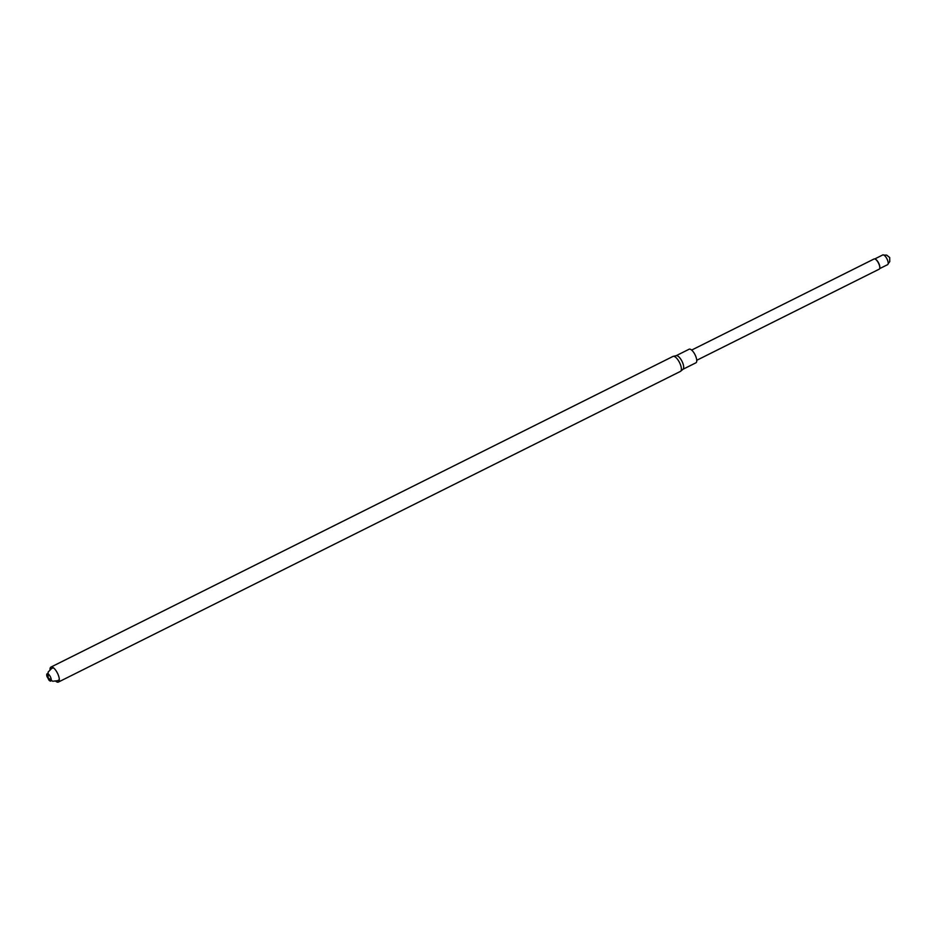 <?xml version="1.0" encoding="UTF-8"?>
<svg xmlns="http://www.w3.org/2000/svg" width="937" height="937" viewBox="0 0 937 937"><rect width="100%" height="100%" fill="white"/><g stroke="black" fill="none" stroke-linecap="round" stroke-linejoin="round"><path stroke-width="1.41" d="M50.012 669.533A8.363 3.116 63.5 0 1 50.938 667.085A8.363 3.116 63.5 0 1 57.462 673.176A8.363 3.116 63.5 0 1 58.41 682.054A8.363 3.116 63.5 0 1 55.904 681.328M47.131 676.924A4.076 1.523 63.5 0 1 46.85 675.94A4.076 1.523 63.5 0 1 48.525 674.218A4.076 1.523 63.5 0 1 51.254 679.688A4.076 1.523 63.5 0 1 48.876 680.004L46.85 675.94M58.41 682.054L680.449 371.392A8.363 3.116 -116.5 0 0 680.695 371.228A8.363 3.116 -116.5 0 0 680.531 364.915A8.363 3.116 -116.5 0 0 673.258 356.341A8.363 3.116 -116.5 0 0 672.977 356.435L50.938 667.085M682.85 369.342A7.601 2.834 -116.5 0 0 683.061 369.201A7.601 2.834 -116.5 0 0 682.909 363.451A7.601 2.834 -116.5 0 0 676.303 355.662A7.601 2.834 -116.5 0 0 676.057 355.744M682.968 369.283L695.91 362.818A7.601 2.834 -116.5 0 0 695.98 356.927A7.601 2.834 -116.5 0 0 689.128 349.22L676.174 355.685M691.647 350.087L874.057 258.987A5.704 2.12 63.5 0 1 875.041 259.034A5.704 2.12 63.5 0 1 878.508 263.133A5.704 2.12 63.5 0 1 879.702 268.369A5.704 2.12 63.5 0 1 879.152 269.188L696.741 360.288M875.193 259.104A5.423 2.026 63.5 0 1 875.334 259.162A5.423 2.026 63.5 0 1 878.648 263.063A5.423 2.026 63.5 0 1 879.784 268.052A5.423 2.026 63.5 0 1 879.738 268.205M879.609 268.65L887.597 264.667A5.423 2.026 -116.5 0 0 887.644 260.451A5.423 2.026 -116.5 0 0 882.748 254.946L874.76 258.94M53.444 667.812L51.687 668.409L48.115 672.11L48.138 677.873L52.659 681.269L57.789 680.66L59.324 679.606M676.303 355.662L673.258 356.341M683.061 369.201L680.695 371.228M883.872 255.098L886.671 255.098L889.705 257.558L889.763 261.646L888.159 263.672"/></g></svg>
